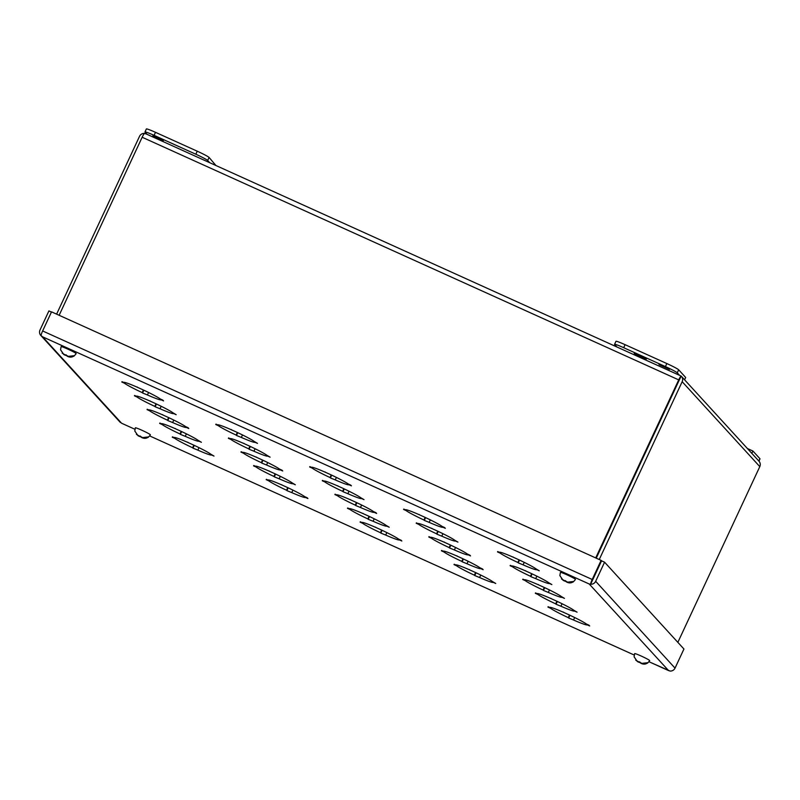 <?xml version="1.0" encoding="UTF-8"?>
<svg xmlns="http://www.w3.org/2000/svg" width="800" height="800" viewBox="0 0 800 800"><rect width="100%" height="100%" fill="white"/><g stroke="black" fill="none" stroke-linecap="round" stroke-linejoin="round"><path stroke-width="1.2" d="M152.88 135.7L163.36 140.52L152.88 135.7M209.65 162.65L207.67 160.48A11.61 0.81 -155 0 0 195.83 154.23L154.09 135.35A11.61 0.81 -155 0 0 144.97 131.98A11.61 0.81 -155 0 0 145.06 132.16L147.04 134.33M215.91 165.48L209.08 157.45A11.61 0.81 -155 0 0 197.24 151.2L155.5 132.33A11.61 0.81 -155 0 0 146.38 128.95L144.97 131.98M63.61 354.23L65.35 355.02L63.61 354.23L60.55 349.79A7.46 0.52 -155 0 0 60.55 349.82L61.11 346.61A8.29 0.58 25 0 1 68.25 349.31A8.29 0.58 25 0 1 76.08 353.48A8.29 0.58 25 0 1 76.14 353.62C72.57 358.91 68.33 356.8 67.17 356.16L66.99 355.76M73.57 355.88L74.06 356.1A7.46 0.52 -155 0 0 74.01 355.98A7.46 0.52 -155 0 0 73.75 355.76L68.35 356.37L66.41 355.37L68.35 356.37M74.06 356.1L68.66 356.71L67.17 356.16M67.34 356.09L62.16 353.15M65.16 354.81L66.41 355.37M65.9 354.83L65.66 355.35L63.91 354.56M66.09 355.52L66.33 355M68.66 356.71L66.91 355.92M659 364.57L669.47 369.38L659 364.57M616.63 346.68L614.65 344.51A11.61 0.81 25 0 1 614.56 344.33L615.97 341.3A11.61 0.81 25 0 1 625.09 344.68L666.83 363.55A11.61 0.81 25 0 1 678.67 369.8L685.67 377.47L684.58 379.8M614.56 344.33A11.61 0.81 25 0 1 623.68 347.7L665.42 366.58A11.61 0.81 25 0 1 677.26 372.83L679.24 375M645.92 358.63L640.39 355.58L634.21 353.34L645.92 358.63M634.61 353.78L640.13 356.83L646.32 359.07L634.61 353.78M645.13 357.77L643.95 357.74M640.46 355.66L639.15 355.57M636.65 354.75L635.47 354.72M641.45 356.92L640.13 356.83M758.94 461.14L760 458.87A11.61 0.81 -155 0 0 759.91 458.68L752.91 451.02L747.42 448.53M751.82 453.35L752.91 451.02M562.91 580.02L564.66 580.8L562.91 580.02L559.86 575.58A7.46 0.52 -155 0 0 559.85 575.61L560.42 572.4A8.29 0.58 25 0 1 567.56 575.09A8.29 0.58 25 0 1 575.39 579.27A8.29 0.58 25 0 1 575.45 579.41C571.88 584.7 567.64 582.59 566.48 581.95L566.3 581.54M572.88 581.67L573.37 581.89A7.46 0.52 -155 0 0 573.31 581.77A7.46 0.52 -155 0 0 573.06 581.55L567.66 582.16L565.72 581.16L567.66 582.16M573.37 581.89L567.96 582.5L566.48 581.95M566.65 581.88L561.47 578.94M564.47 580.6L565.72 581.16M565.21 580.62L564.97 581.14L563.22 580.35M565.4 581.31L565.64 580.79M567.96 582.5L566.22 581.71M121.57 423.22L134.87 429.24L121.57 423.22L42.59 336.82L589.23 584.01L590.66 584.22L592.44 580.3M172.43 436.83L174.12 437.6A20.58 1.43 25 0 1 174.13 437.56L174.12 437.6M174.13 437.56A20.58 1.43 25 0 1 187.72 442.39L187.8 442.21M187.72 442.39L192.93 444.75A20.58 1.43 25 0 1 210.74 454.15L214 456.08L211.44 454.92A20.58 1.43 25 0 1 211.43 454.95A20.58 1.43 25 0 1 197.85 450.13L199 447.65M197.85 450.13L192.97 448.14L194.27 445.37M193.84 445.17L192.63 447.77A20.58 1.43 25 0 1 174.83 438.36L175.19 437.58M159.83 423.04L161.52 423.8A20.58 1.43 25 0 1 161.53 423.77L161.52 423.8M161.53 423.77A20.58 1.43 25 0 1 175.11 428.6L175.19 428.42M175.11 428.6L180.33 430.96A20.58 1.43 25 0 1 198.13 440.36L201.4 442.29L198.83 441.13A20.58 1.43 25 0 1 198.82 441.16A20.58 1.43 25 0 1 185.24 436.33L186.39 433.86M185.24 436.33L180.37 434.35L181.66 431.58M181.23 431.38L180.02 433.97A20.58 1.43 25 0 1 162.22 424.57L162.58 423.79M147.22 409.25L148.91 410.01A20.58 1.43 25 0 1 148.92 409.98A20.58 1.43 25 0 1 162.5 414.81L162.59 414.62M162.5 414.81L167.72 417.17A20.58 1.43 25 0 1 185.52 426.57L188.09 427.73L188.79 428.5L186.22 427.34A20.58 1.43 25 0 1 186.21 427.37A20.58 1.43 25 0 1 172.63 422.54L173.79 420.07M172.63 422.54L167.76 420.56L169.05 417.79M168.63 417.59L167.42 420.18A20.58 1.43 25 0 1 149.61 410.78L149.98 409.99M134.61 395.46L136.3 396.22A20.58 1.43 25 0 1 136.31 396.19A20.58 1.43 25 0 1 149.89 401.02L149.98 400.83M149.89 401.02L155.11 403.38A20.58 1.43 25 0 1 172.92 412.78L176.18 414.7L173.62 413.55A20.58 1.43 25 0 1 173.61 413.58A20.58 1.43 25 0 1 160.03 408.75L161.18 406.28M160.03 408.75L155.15 406.77L156.44 404M156.02 403.8L154.81 406.39A20.58 1.43 25 0 1 137 396.99L137.37 396.2M122.01 381.67L123.7 382.43A20.58 1.43 25 0 1 123.71 382.4A20.58 1.43 25 0 1 137.29 387.23L137.37 387.04M137.29 387.23L142.5 389.58A20.58 1.43 25 0 1 160.31 398.99L162.87 400.15L163.57 400.91L161.01 399.75A20.58 1.43 25 0 1 161 399.79A20.58 1.43 25 0 1 147.42 394.96L148.57 392.49M147.42 394.96L142.55 392.98L143.84 390.21M143.41 390.01L142.2 392.6A20.58 1.43 25 0 1 124.4 383.2L124.76 382.41M266.35 479.3L268.04 480.07A20.58 1.43 25 0 1 268.05 480.03A20.58 1.43 25 0 1 281.63 484.86L281.72 484.68M281.63 484.86L286.85 487.22A20.58 1.43 25 0 1 304.66 496.62L307.22 497.78L307.92 498.55L305.36 497.39A20.58 1.43 25 0 1 305.35 497.42A20.58 1.43 25 0 1 291.77 492.6L292.92 490.12M291.77 492.6L286.89 490.61L288.18 487.84M287.76 487.64L286.55 490.24A20.58 1.43 25 0 1 268.74 480.83L269.11 480.05M253.74 465.51L255.44 466.27A20.58 1.43 25 0 1 255.44 466.24A20.58 1.43 25 0 1 269.03 471.07L269.11 470.89M269.03 471.07L274.24 473.43A20.58 1.43 25 0 1 292.05 482.83L295.31 484.76L292.75 483.6A20.58 1.43 25 0 1 292.74 483.63A20.58 1.43 25 0 1 279.16 478.8L280.31 476.33M279.16 478.8L274.28 476.82L275.58 474.05M275.15 473.85L273.94 476.44A20.58 1.43 25 0 1 256.14 467.04L256.5 466.26M241.14 451.72L242.83 452.48A20.58 1.43 25 0 1 242.84 452.45A20.58 1.43 25 0 1 256.42 457.28L256.5 457.09M256.42 457.28L261.64 459.64A20.58 1.43 25 0 1 279.44 469.04L282.01 470.2L282.71 470.97L280.14 469.81A20.58 1.43 25 0 1 280.13 469.84A20.58 1.43 25 0 1 266.55 465.01L267.7 462.54M266.55 465.01L261.68 463.03L262.97 460.26M262.54 460.06L261.33 462.65A20.58 1.43 25 0 1 243.53 453.25L243.89 452.46M228.53 437.93L230.22 438.69A20.58 1.43 25 0 1 230.23 438.66L230.22 438.69M230.23 438.66A20.58 1.43 25 0 1 243.81 443.49L243.9 443.3M243.81 443.49L249.03 445.85A20.58 1.43 25 0 1 266.83 455.25L270.1 457.17L267.53 456.02A20.58 1.43 25 0 1 267.53 456.05A20.58 1.43 25 0 1 253.94 451.22L255.1 448.75M253.94 451.22L249.07 449.24L250.36 446.47M249.94 446.27L248.73 448.86A20.58 1.43 25 0 1 230.92 439.46L231.29 438.67M215.92 424.14L217.61 424.9A20.58 1.43 25 0 1 217.62 424.87A20.58 1.43 25 0 1 231.2 429.7L231.29 429.51M231.2 429.7L236.42 432.05A20.58 1.43 25 0 1 254.23 441.46L257.49 443.38L254.93 442.22A20.58 1.43 25 0 1 254.92 442.26A20.58 1.43 25 0 1 241.34 437.43L242.49 434.96M241.34 437.43L236.46 435.45L237.76 432.68M237.33 432.48L236.12 435.07A20.58 1.43 25 0 1 218.31 425.67L218.68 424.88M360.27 521.77L361.96 522.54A20.58 1.43 25 0 1 361.97 522.5A20.58 1.43 25 0 1 375.55 527.33L375.64 527.15M375.55 527.33L380.77 529.69A20.58 1.43 25 0 1 398.57 539.09L401.14 540.25L401.84 541.02L399.27 539.86A20.58 1.43 25 0 1 399.26 539.89A20.58 1.43 25 0 1 385.68 535.06L386.84 532.59M385.68 535.06L380.81 533.08L382.1 530.31M381.67 530.11L380.46 532.71A20.58 1.43 25 0 1 362.66 523.3L363.03 522.52M347.66 507.98L349.35 508.74A20.58 1.43 25 0 1 349.36 508.71A20.58 1.43 25 0 1 362.94 513.54L363.03 513.36M362.94 513.54L368.16 515.9A20.58 1.43 25 0 1 385.97 525.3L389.23 527.23L386.67 526.07A20.58 1.43 25 0 1 386.66 526.1A20.58 1.43 25 0 1 373.08 521.27L374.23 518.8M373.08 521.27L368.2 519.29L369.49 516.52M369.07 516.32L367.86 518.91A20.58 1.43 25 0 1 350.05 509.51L350.42 508.73M335.06 494.19L336.75 494.95A20.58 1.43 25 0 1 336.76 494.92A20.58 1.43 25 0 1 350.34 499.75L350.42 499.56M350.34 499.75L355.55 502.11A20.58 1.43 25 0 1 373.36 511.51L375.92 512.67L376.62 513.44L374.06 512.28A20.58 1.43 25 0 1 374.05 512.31A20.58 1.43 25 0 1 360.47 507.48L361.62 505.01M360.47 507.48L355.6 505.5L356.89 502.73M356.46 502.53L355.25 505.12A20.58 1.43 25 0 1 337.45 495.72L337.81 494.93M322.45 480.4L324.14 481.16A20.58 1.43 25 0 1 324.15 481.13A20.58 1.43 25 0 1 337.73 485.96L337.81 485.77M337.73 485.96L342.95 488.32A20.58 1.43 25 0 1 360.75 497.72L364.02 499.64L361.45 498.49A20.58 1.43 25 0 1 361.44 498.52A20.58 1.43 25 0 1 347.86 493.69L349.01 491.22M347.86 493.69L342.99 491.71L344.28 488.94M343.85 488.74L342.64 491.33A20.58 1.43 25 0 1 324.84 481.93L325.21 481.14M309.84 466.61L311.53 467.37A20.58 1.43 25 0 1 311.54 467.34A20.58 1.43 25 0 1 325.12 472.16L325.21 471.98M325.12 472.16L330.34 474.52A20.58 1.43 25 0 1 348.14 483.93L350.71 485.09L351.41 485.85L348.85 484.69A20.58 1.43 25 0 1 348.84 484.73A20.58 1.43 25 0 1 335.25 479.9L336.41 477.43M335.25 479.9L330.38 477.92L331.67 475.15M331.25 474.95L330.04 477.54A20.58 1.43 25 0 1 312.23 468.14L312.6 467.35M454.19 564.24L455.88 565.01A20.58 1.43 25 0 1 455.89 564.97L455.88 565.01M455.89 564.97A20.58 1.43 25 0 1 469.47 569.8L469.55 569.62M469.47 569.8L474.69 572.16A20.58 1.43 25 0 1 492.49 581.56L495.75 583.49L493.19 582.33A20.58 1.43 25 0 1 493.18 582.36A20.58 1.43 25 0 1 479.6 577.53L480.75 575.06M479.6 577.53L474.73 575.55L476.02 572.78M475.59 572.58L474.38 575.18A20.58 1.43 25 0 1 456.58 565.77L456.94 564.99M441.58 550.45L443.27 551.21A20.58 1.43 25 0 1 443.28 551.18A20.58 1.43 25 0 1 456.86 556.01L456.95 555.83M456.86 556.01L462.08 558.37A20.58 1.43 25 0 1 479.88 567.77L482.45 568.93L483.15 569.7L480.58 568.54A20.58 1.43 25 0 1 480.57 568.57A20.58 1.43 25 0 1 466.99 563.74L468.15 561.27M466.99 563.74L462.12 561.76L463.41 558.99M462.99 558.79L461.78 561.38A20.58 1.43 25 0 1 443.97 551.98L444.34 551.2M428.97 536.66L430.66 537.42A20.58 1.43 25 0 1 430.67 537.39A20.58 1.43 25 0 1 444.25 542.22L444.34 542.03M444.25 542.22L449.47 544.58A20.58 1.43 25 0 1 467.28 553.98L469.84 555.14L470.54 555.91L467.98 554.75A20.58 1.43 25 0 1 467.97 554.78A20.58 1.43 25 0 1 454.39 549.95L455.54 547.48M454.39 549.95L449.51 547.97L450.8 545.2M450.38 545L449.17 547.59A20.58 1.43 25 0 1 431.36 538.19L431.73 537.4M416.37 522.87L418.06 523.63A20.58 1.43 25 0 1 418.07 523.6A20.58 1.43 25 0 1 431.65 528.43L431.73 528.24M431.65 528.43L436.86 530.79A20.58 1.43 25 0 1 454.67 540.19L457.93 542.11L455.37 540.96A20.58 1.43 25 0 1 455.36 540.99A20.58 1.43 25 0 1 441.78 536.16L442.93 533.69M441.78 536.16L436.91 534.18L438.2 531.41M437.77 531.21L436.56 533.8A20.58 1.43 25 0 1 418.76 524.4L419.12 523.61M403.76 509.08L405.45 509.84A20.58 1.43 25 0 1 405.46 509.81A20.58 1.43 25 0 1 419.04 514.63L419.12 514.45M419.04 514.63L424.26 516.99A20.58 1.43 25 0 1 442.06 526.4L444.63 527.56L445.33 528.32L442.76 527.16A20.58 1.43 25 0 1 442.75 527.2A20.58 1.43 25 0 1 429.17 522.37L430.33 519.9M429.17 522.37L424.3 520.39L425.59 517.62M425.16 517.42L423.95 520.01A20.58 1.43 25 0 1 406.15 510.61L406.52 509.82M548.1 606.71L549.8 607.48A20.58 1.43 25 0 1 549.8 607.44A20.58 1.43 25 0 1 563.39 612.27L563.47 612.09M563.39 612.27L568.6 614.63A20.58 1.43 25 0 1 586.41 624.03L588.97 625.19L589.67 625.96L587.11 624.8A20.58 1.43 25 0 1 587.1 624.83A20.58 1.43 25 0 1 573.52 620L574.67 617.53M573.52 620L568.64 618.02L569.94 615.25M569.51 615.05L568.3 617.65A20.58 1.43 25 0 1 550.5 608.24L550.86 607.46M535.5 592.92L537.19 593.68A20.58 1.43 25 0 1 537.2 593.65A20.58 1.43 25 0 1 550.78 598.48L550.86 598.3M550.78 598.48L556 600.84A20.58 1.43 25 0 1 573.8 610.24L577.07 612.17L574.5 611.01A20.58 1.43 25 0 1 574.49 611.04A20.58 1.43 25 0 1 560.91 606.21L562.06 603.74M560.91 606.21L556.04 604.23L557.33 601.46M556.9 601.26L555.69 603.85A20.58 1.43 25 0 1 537.89 594.45L538.25 593.67M522.89 579.13L524.58 579.89A20.58 1.43 25 0 1 524.59 579.86L524.58 579.89M524.59 579.86A20.58 1.43 25 0 1 538.17 584.69L538.26 584.5M538.17 584.69L543.39 587.05A20.58 1.43 25 0 1 561.19 596.45L564.46 598.38L561.89 597.22A20.58 1.43 25 0 1 561.89 597.25A20.58 1.43 25 0 1 548.3 592.42L549.46 589.95M548.3 592.42L543.43 590.44L544.72 587.67M544.3 587.47L543.09 590.06A20.58 1.43 25 0 1 525.28 580.66L525.65 579.87M510.28 565.34L511.97 566.1A20.58 1.43 25 0 1 511.98 566.07L511.97 566.1M511.98 566.07A20.58 1.43 25 0 1 525.56 570.9L525.65 570.71M525.56 570.9L530.78 573.26A20.58 1.43 25 0 1 548.59 582.66L551.85 584.58L549.29 583.43A20.58 1.43 25 0 1 549.28 583.46A20.58 1.43 25 0 1 535.7 578.63L536.85 576.16M535.7 578.63L530.82 576.65L532.12 573.88M531.69 573.68L530.48 576.27A20.58 1.43 25 0 1 512.67 566.87L513.04 566.08M497.68 551.55L499.37 552.31A20.58 1.43 25 0 1 499.38 552.28A20.58 1.43 25 0 1 512.96 557.1L513.04 556.92M512.96 557.1L518.18 559.46A20.58 1.43 25 0 1 535.98 568.87L539.24 570.79L536.68 569.63A20.58 1.43 25 0 1 536.67 569.67A20.58 1.43 25 0 1 523.09 564.84L524.24 562.37M523.09 564.84L518.22 562.86L519.51 560.09M519.08 559.89L517.87 562.48A20.58 1.43 25 0 1 500.07 553.08L500.43 552.29M172.26 437.2L174.83 438.36M159.65 423.41L162.22 424.57M147.05 409.62L149.61 410.78M134.44 395.83L137 396.99M121.83 382.04L124.4 383.2M266.18 479.67L268.74 480.83M253.57 465.88L256.14 467.04M240.96 452.09L243.53 453.25M228.36 438.3L230.92 439.46M215.75 424.51L218.31 425.67M360.1 522.14L362.66 523.3M347.49 508.35L350.05 509.51M334.88 494.56L337.45 495.72M322.28 480.77L324.84 481.93M309.67 466.98L312.23 468.14M454.01 564.61L456.58 565.77M441.41 550.82L443.97 551.98M428.8 537.03L431.36 538.19M416.19 523.24L418.76 524.4M403.59 509.45L406.15 510.61M547.93 607.08L550.5 608.24M535.32 593.29L537.89 594.45M522.72 579.5L525.28 580.66M510.11 565.71L512.67 566.87M497.5 551.92L500.07 553.08M590.62 584.2A5.02 0.83 -65.7 0 1 592.21 579.48L42.63 330.96L51.54 311.85L601.12 560.37L601.52 560.81L590.62 584.2L589.23 584.01L668.57 670.59L649.03 661.75L670.01 671.04M592.65 579.94L601.56 560.83L604.57 562.19L683.94 649.02L675.03 668.13L595.66 581.3A5.02 4.94 137.6 0 1 590.66 584.22M668.21 670.41L670.04 671.05A5.02 4.94 -42.4 0 0 675.03 668.13M41.05 335.59L42.59 336.82L41.04 335.67A5.02 0.83 114.3 0 1 42.63 330.96M41.01 335.66A5.02 4.94 137.6 0 1 40 330.03L48.91 310.92L51.44 312.07M40.81 335.45L120.18 422.28A5.02 4.94 -42.4 0 0 120.39 422.49M595.66 581.3L604.57 562.19M592.21 579.48L601.12 560.37M137.85 435.44L139.59 436.23L137.85 435.44L134.79 431.01A7.46 0.52 -155 0 0 134.79 431.03L135.36 427.82A8.29 0.58 25 0 1 142.5 430.52A8.29 0.58 25 0 1 150.32 434.7A8.29 0.58 25 0 1 150.38 434.83C146.81 440.12 142.57 438.02 141.41 437.37L141.23 436.97M147.82 437.1L148.3 437.32A7.46 0.52 -155 0 0 148.25 437.19A7.46 0.52 -155 0 0 147.99 436.98L142.59 437.59L140.66 436.59L142.59 437.59M148.3 437.32L142.9 437.92L141.41 437.37M141.58 437.3L136.4 434.37M139.4 436.02L140.66 436.59M140.15 436.04L139.9 436.57L138.16 435.78M140.33 436.74L140.57 436.22M142.9 437.92L141.15 437.13M637.15 661.23L638.9 662.02L637.15 661.23L634.1 656.8A7.46 0.52 -155 0 0 634.09 656.82L634.66 653.61A8.29 0.58 25 0 1 641.8 656.31A8.29 0.58 25 0 1 649.63 660.49A8.29 0.58 25 0 1 649.69 660.62C646.12 665.91 641.88 663.81 640.72 663.16L640.54 662.76M647.12 662.88L647.61 663.1A7.46 0.52 -155 0 0 647.56 662.98A7.46 0.52 -155 0 0 647.3 662.77L641.9 663.37L639.96 662.38L641.9 663.37M647.61 663.1L642.21 663.71L640.72 663.16M640.89 663.09L635.71 660.16M638.71 661.81L639.96 662.38M639.45 661.83L639.21 662.36L637.46 661.57M639.64 662.53L639.88 662.01M642.21 663.71L640.46 662.92M681.36 376.28A5.02 4.94 137.6 0 1 682.17 381.7L759.8 466.62A5.02 4.94 137.6 0 0 758.99 461.2L681.36 376.28A5.02 4.94 137.6 0 0 681.16 376.07L145.99 133.86L681.12 376.05L596.2 558.15M596.24 558.17L679.3 379.96M146.35 134.04L144.56 133.41A5.02 4.94 -42.4 0 0 139.53 136.32L56.61 314.14M681.12 376.05A5.02 0.83 114.3 0 0 678.72 379.88L595.7 557.92M144.51 133.45L144.53 133.4A5.02 0.83 114.3 0 0 142.16 137.25L59.14 315.29M759.8 466.62L677.85 642.36M682.17 381.7L599.25 559.53M681.16 376.07L679.16 380.34M154.09 135.35L155.5 132.33M195.83 154.23L197.24 151.2M207.67 160.48L209.08 157.45M677.26 372.83L678.67 369.8M666.83 363.55L665.42 366.58M625.09 344.68L623.68 347.7M759.91 458.68L758.82 461.01M634.18 655.02L149.73 435.95L634.18 655.03M142.16 137.25L678.72 379.88M64.93 355.11L63.63 354.4M564.24 580.9L562.94 580.19M139.18 436.33L137.88 435.62M638.48 662.12L637.18 661.41"/></g></svg>
